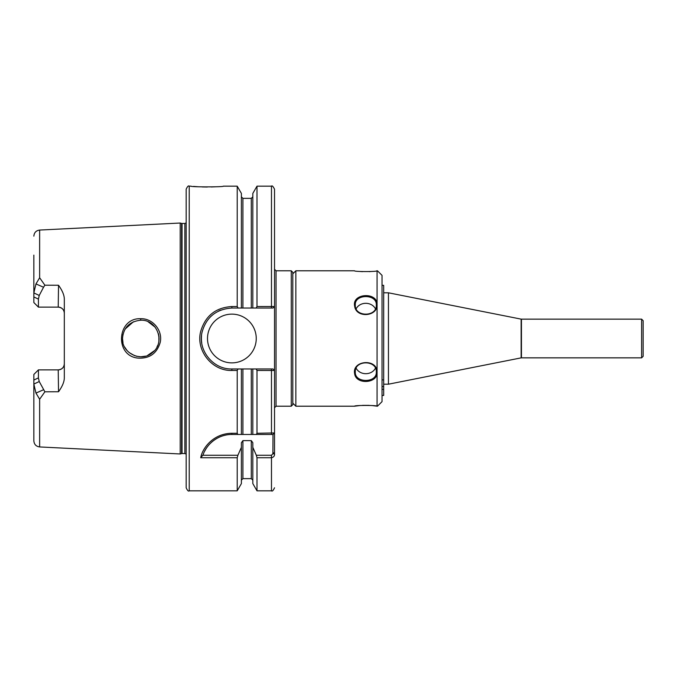 <?xml version="1.0" encoding="UTF-8"?>
<svg xmlns="http://www.w3.org/2000/svg" width="677" height="677" viewBox="0 0 677 677"><rect width="100%" height="100%" fill="white"/><g stroke="black" fill="none" stroke-linecap="round" stroke-linejoin="round"><path stroke-width="1.02" d="M274.523 269.268L274.523 407.732L276.047 406.208L276.047 270.792L274.523 269.268M276.047 270.792L291.279 270.792L291.279 406.208L276.047 406.208M274.405 433.06L273 434.465L272.899 453.7L271.477 455.274L256.321 455.274L256.998 457.745L271.477 457.745C273.626 457.195 274.642 455.976 274.523 454.098L274.523 373.535M274.523 189.221L274.523 306.512L256.998 306.546L256.134 308.035L273 308.035L274.507 306.512L273 308.035L271.477 308.035L271.477 186.175C272.086 185.329 273.102 186.344 274.523 189.221M273 368.965L274.523 370.488L273 368.965L256.134 368.965L256.998 370.454L274.523 370.488L274.523 432.95L256.998 433.28L256.321 434.465L273 434.465M291.279 270.792L292.803 272.315L292.803 404.685L291.279 406.208M383.681 292.803L388.446 292.803L388.446 384.197L383.681 384.197M388.446 292.803L521.146 319.129L521.146 357.871L388.446 384.197M641.627 357.845L521.442 357.845L521.442 319.155L641.627 319.155L641.627 357.845L643.15 356.322L643.15 320.678L641.627 319.155M33.85 374.449L33.85 384.071L35.966 393.066L39.638 399.244L44.877 391.797L39.241 381.54L38.411 377.893L38.42 369.879L33.85 374.449L38.42 369.879L58.222 369.879C61.988 369.447 64.019 367.416 64.315 363.786A6.093 6.093 0 0 1 58.222 369.879L58.527 391.746C62.36 386.423 64.29 381.786 64.315 377.851L64.315 299.141C64.29 295.214 62.36 290.577 58.527 285.254L58.222 307.121C61.988 307.553 64.019 309.584 64.315 313.214A6.093 6.093 0 0 0 58.222 307.121L38.42 307.121L38.411 299.107L39.241 295.46L43.54 287.243L35.966 283.934L33.85 292.929L33.85 302.551L38.42 307.121L33.85 302.551M35.966 393.066L43.54 389.757M39.241 381.54L33.85 384.071L33.85 440.854C34.172 444.417 36.101 446.439 39.638 446.938L180.2 453.971L180.2 223.029L39.638 230.062L39.638 277.756L35.966 283.934M49.116 369.879L38.42 369.879M43.54 287.243L44.877 285.203L39.638 277.756M38.42 307.121L49.116 307.121M58.527 285.254L44.877 285.203M44.877 391.797L58.527 391.746M140.638 318.723C116.884 317.648 114.32 356.136 138.167 358.108C149.456 358.7 156.776 353.546 160.144 342.647C163.098 330.841 152.867 318.182 140.638 318.723L140.706 320.221C157.529 319.442 165.518 342.782 152.528 352.505C141.518 362.787 121.615 353.157 122.486 338.5C123.485 327.533 129.561 321.431 140.706 320.221M33.85 255.127L33.85 292.929L39.241 295.46M203.108 454.885C205.546 446.27 216.293 434.406 231.872 434.465L237.889 434.465L237.212 433.28L231.872 433.28C213.069 433.475 202.271 448.419 200.722 457.745L203.117 454.885M200.722 457.745L237.212 457.745L237.889 455.274L202.668 455.274M256.321 455.274L252.817 447.311L252.817 442.707L251.294 440.625L242.916 440.625L241.393 442.707L241.393 447.311L237.889 455.274M237.889 434.465L256.321 434.465M204.725 451.094A30.465 30.465 0 0 1 209.201 444.577M211.452 442.318A30.465 30.465 0 0 1 225.856 435.066M230.307 434.507A30.465 30.465 0 0 1 231.872 434.465L231.872 433.28M237.212 457.745L237.212 490.825L189.221 490.825C188.477 491.604 187.461 490.588 186.175 487.778L186.175 189.221C187.461 186.412 188.477 185.396 189.221 186.175L189.221 490.825M241.393 447.311L241.393 483.581L237.212 490.825M189.221 186.175L191.058 186.175C190.059 187.106 224.315 187.106 223.342 186.175L237.212 186.175L237.212 306.546L231.872 306.546C215.692 307.553 205.3 315.863 200.68 331.468C195.645 350.424 212.045 371.174 231.872 370.454L237.212 370.454L237.212 433.28M215.523 186.801L211.199 186.979M207.306 187.03L202.22 186.954M198.657 186.793L193.529 186.42M256.998 370.454L256.998 433.28M256.134 368.965L252.817 368.965L252.817 434.465L251.294 434.465L251.294 368.965L241.393 368.965L241.393 434.465L242.916 434.465L242.916 368.965M241.393 368.965L231.872 368.965C212.73 369.566 197.413 349.637 202.152 331.865C206.426 317.048 216.335 309.101 231.872 308.035L238.076 308.035L237.212 306.546M237.212 370.454L238.076 368.965M252.817 368.965L251.294 368.965M158.426 333.736L158.765 335.225M158.943 336.452L159.027 337.358M159.061 338.187L158.993 340.116M158.892 340.971L158.883 335.987M122.977 334.396L122.503 338.5L123.002 342.731M124.619 347.03L127.259 350.804M129.07 352.531L134.841 355.78M136.382 356.237L140.782 356.779L145.538 356.144M147.468 355.51L154.398 350.694M156.996 346.937L157.741 345.321M155.135 327.177L148.153 321.778M133.462 321.753L125.143 329.047M238.076 308.035L256.134 308.035M237.212 186.175L241.393 193.419L241.393 308.035M252.817 308.035L252.817 193.419L256.998 186.175L256.998 306.546M256.998 457.745L256.998 490.825L271.477 490.825C272.247 491.587 273.263 490.571 274.523 487.778M252.817 447.311L252.817 483.581L256.998 490.825M207.5 338.5A24.372 24.372 0 0 1 231.872 314.128A24.372 24.372 0 0 1 256.245 338.5A24.372 24.372 0 0 1 231.872 362.872A24.372 24.372 0 0 1 207.5 338.5M201.754 343.07A30.465 30.465 0 0 1 201.526 335.767M210.073 317.217A30.465 30.465 0 0 1 211.376 315.956M218.4 311.175A30.465 30.465 0 0 1 220.93 310.066M180.2 223.029L181.588 223.402L181.588 453.598L180.2 453.971M184.855 453.531L182.054 453.531L182.054 223.469L184.855 223.469L184.855 453.531L186.175 454.098M354.528 406.208L295.849 406.208L292.803 403.162L292.803 273.838L295.849 270.792L354.528 270.792C353.826 271.815 377.774 271.815 377.072 270.792L377.072 406.208C377.766 405.184 353.826 405.184 354.528 406.208L360.189 405.498M362.525 405.345L369.202 405.354M372.46 405.599L376.615 406.132M295.849 270.792L295.849 406.208M377.072 372.358C377.639 358.158 351.735 360.181 354.655 373.763C355.941 384.832 377.766 383.597 377.072 372.358L376.31 371.978C377.055 383.25 354.511 383.233 355.298 371.969C354.528 359.842 377.038 359.817 376.31 371.978M377.072 270.792L376.615 270.868M372.46 271.401L369.202 271.646M362.525 271.655L360.189 271.502M377.072 304.642C377.698 291.702 351.702 293.158 354.655 306.097C355.941 318.385 377.783 316.718 377.072 304.642L376.31 305.022C377.081 317.174 354.511 317.183 355.29 305.022C354.511 293.767 377.089 293.767 376.31 305.022M375.413 368.254A10.51 9.106 0 0 1 365.8 373.687A10.51 9.106 0 0 1 356.178 368.263M356.178 308.746A10.51 9.106 180 0 1 365.792 303.313A10.51 9.106 180 0 1 375.413 308.746M377.461 270.792L382.031 275.361L382.031 401.639L377.461 406.208M382.031 285.339L383.681 285.339L383.681 395.453L382.031 395.453M33.85 380.051L38.411 377.893M38.411 299.107L33.85 296.949M39.638 399.244L39.638 446.938M271.477 434.465L271.477 368.965M272.899 434.465L274.295 433.162M273 452.845L274.523 452.845M274.523 454.098L272.899 453.7M271.477 455.274L271.477 490.825M231.872 368.965L231.872 370.454M231.872 308.035L231.872 306.546M242.916 440.625L242.916 478.639L241.393 480.162M251.294 440.625L251.294 478.639L252.817 480.162M241.393 196.838L242.916 198.361L242.916 308.035M242.916 198.361L251.294 198.361L251.294 308.035M383.681 379.873L382.031 379.873M383.681 386.584L382.031 386.584M383.681 389.36L382.031 389.36M39.638 230.062C36.101 230.561 34.172 232.583 33.85 236.146M256.998 186.175L271.477 186.175M242.916 478.639L251.294 478.639M181.588 453.598L182.054 453.531M181.588 223.402L182.054 223.469M184.855 223.469L186.175 222.902M251.294 198.361L252.817 196.838"/></g></svg>
